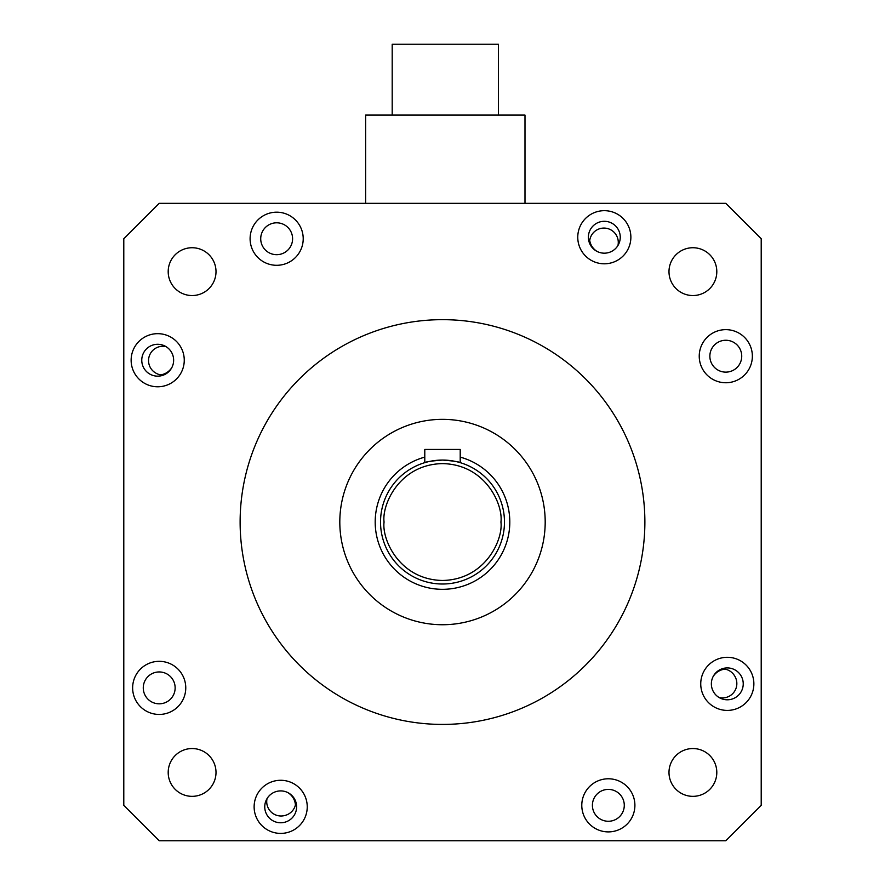 <?xml version="1.0" encoding="UTF-8"?>
<svg xmlns="http://www.w3.org/2000/svg" width="885" height="885" viewBox="0 0 885 885"><rect width="100%" height="100%" fill="white"/><g stroke="black" fill="none" stroke-linecap="round" stroke-linejoin="round"><path stroke-width="1.33" d="M392.199 115.072L392.199 44.25L498.432 44.25L498.432 115.072M365.638 203.329L365.638 115.072L524.993 115.072L524.993 203.329M504.472 522.039A61.972 61.972 0 0 1 442.5 584.011A61.972 61.972 0 0 1 380.528 522.039A61.972 61.972 0 0 1 442.5 460.067A61.972 61.972 0 0 1 504.472 522.039A61.972 61.972 0 0 0 442.5 460.067A61.972 61.972 0 0 0 380.528 522.039M460.211 462.656C459.171 461.782 453.275 460.919 442.5 460.067C431.747 460.919 425.84 461.771 424.789 462.656L424.789 449.447L460.211 449.447L460.211 462.656M460.211 457.125A67.282 67.282 0 0 1 442.5 589.322A67.282 67.282 0 0 1 424.789 457.125M617.951 245.488A14.348 14.348 0 0 0 603.935 228.076A14.348 14.348 0 0 0 589.62 243.408M165.949 346.588A14.348 14.348 0 0 0 155.849 373.105A14.348 14.348 0 0 0 163.382 375.107M267.049 798.591A14.348 14.348 0 0 0 285.003 815.45A14.348 14.348 0 0 0 295.844 801.932M719.051 697.491A14.348 14.348 0 0 0 734.65 675.941A14.348 14.348 0 0 0 721.928 668.861M339.807 522.039A102.693 102.693 0 0 0 442.5 624.733A102.693 102.693 0 0 0 545.193 522.039A102.693 102.693 0 0 0 442.5 419.346A102.693 102.693 0 0 0 339.807 522.039M700.743 683.862A26.561 26.561 0 0 0 727.304 710.412A26.561 26.561 0 0 0 753.865 683.862A26.561 26.561 0 0 0 727.304 657.301A26.561 26.561 0 0 0 700.743 683.862M711.363 683.862A15.93 15.93 0 0 0 727.304 699.792A15.93 15.93 0 0 0 743.234 683.862A15.93 15.93 0 0 0 727.304 667.921A15.93 15.93 0 0 0 711.363 683.862M254.128 806.843A26.561 26.561 0 0 0 280.678 833.404A26.561 26.561 0 0 0 307.239 806.843A26.561 26.561 0 0 0 280.678 780.282A26.561 26.561 0 0 0 254.128 806.843M264.748 806.843A15.93 15.93 0 0 0 280.678 822.773A15.93 15.93 0 0 0 296.619 806.843A15.93 15.93 0 0 0 280.678 790.902A15.93 15.93 0 0 0 264.748 806.843M131.135 360.228A26.561 26.561 0 0 0 157.696 386.778A26.561 26.561 0 0 0 184.257 360.228A26.561 26.561 0 0 0 157.696 333.667A26.561 26.561 0 0 0 131.135 360.228M141.766 360.228A15.93 15.93 0 0 0 157.696 376.158A15.93 15.93 0 0 0 173.637 360.228A15.93 15.93 0 0 0 157.696 344.287A15.93 15.93 0 0 0 141.766 360.228M581.788 805.339A26.561 26.561 0 0 0 608.338 831.9A26.561 26.561 0 0 0 634.899 805.339A26.561 26.561 0 0 0 608.338 778.778A26.561 26.561 0 0 0 581.788 805.339M592.408 805.339A15.93 15.93 0 0 0 608.338 821.269A15.93 15.93 0 0 0 624.279 805.339A15.93 15.93 0 0 0 608.338 789.398A15.93 15.93 0 0 0 592.408 805.339M132.639 687.888A26.561 26.561 0 0 0 159.2 714.438A26.561 26.561 0 0 0 185.761 687.888A26.561 26.561 0 0 0 159.2 661.327A26.561 26.561 0 0 0 132.639 687.888M143.27 687.888A15.93 15.93 0 0 0 159.2 703.818A15.93 15.93 0 0 0 175.141 687.888A15.93 15.93 0 0 0 159.2 671.947A15.93 15.93 0 0 0 143.27 687.888M250.101 238.74A26.561 26.561 0 0 0 276.662 265.301A26.561 26.561 0 0 0 303.212 238.74A26.561 26.561 0 0 0 276.662 212.179A26.561 26.561 0 0 0 250.101 238.74M260.721 238.74A15.93 15.93 0 0 0 276.662 254.681A15.93 15.93 0 0 0 292.592 238.74A15.93 15.93 0 0 0 276.662 222.81A15.93 15.93 0 0 0 260.721 238.74M577.761 237.235A26.561 26.561 0 0 0 604.322 263.796A26.561 26.561 0 0 0 630.872 237.235A26.561 26.561 0 0 0 604.322 210.674A26.561 26.561 0 0 0 577.761 237.235M588.381 237.235A15.93 15.93 0 0 0 604.322 253.176A15.93 15.93 0 0 0 620.252 237.235A15.93 15.93 0 0 0 604.322 221.305A15.93 15.93 0 0 0 588.381 237.235M699.239 356.201A26.561 26.561 0 0 0 725.8 382.751A26.561 26.561 0 0 0 752.361 356.201A26.561 26.561 0 0 0 725.8 329.64A26.561 26.561 0 0 0 699.239 356.201M709.858 356.201A15.93 15.93 0 0 0 725.8 372.131A15.93 15.93 0 0 0 741.73 356.201A15.93 15.93 0 0 0 725.8 340.26A15.93 15.93 0 0 0 709.858 356.201M668.994 772.439A23.906 23.906 0 0 0 692.9 796.345A23.906 23.906 0 0 0 716.806 772.439A23.906 23.906 0 0 0 692.9 748.544A23.906 23.906 0 0 0 668.994 772.439M168.194 772.439A23.906 23.906 0 0 0 192.1 796.345A23.906 23.906 0 0 0 216.006 772.439A23.906 23.906 0 0 0 192.1 748.544A23.906 23.906 0 0 0 168.194 772.439M168.194 271.64A23.906 23.906 0 0 0 192.1 295.546A23.906 23.906 0 0 0 216.006 271.64A23.906 23.906 0 0 0 192.1 247.734A23.906 23.906 0 0 0 168.194 271.64M668.994 271.64A23.906 23.906 0 0 0 692.9 295.546A23.906 23.906 0 0 0 716.806 271.64A23.906 23.906 0 0 0 692.9 247.734A23.906 23.906 0 0 0 668.994 271.64M240.123 522.039A202.377 202.377 0 0 1 442.5 319.662A202.377 202.377 0 0 1 644.877 522.039A202.377 202.377 0 0 1 442.5 724.417A202.377 202.377 0 0 1 240.123 522.039M725.8 203.329L159.2 203.329L123.789 238.74L123.789 805.339L159.2 840.75L725.8 840.75L761.211 805.339L761.211 238.74L725.8 203.329M160.583 374.875A15.93 15.93 0 0 0 171.845 367.552M589.72 240.488A15.93 15.93 0 0 0 596.988 251.384M295.446 804.919A15.93 15.93 0 0 0 288.012 792.694M725.058 669.126A15.93 15.93 0 0 0 713.155 676.527M500.932 522.039C503.277 539.131 485.743 579.675 442.5 580.471C399.257 579.675 381.723 539.131 384.068 522.039C381.723 504.948 399.257 464.404 442.5 463.607C485.743 464.404 503.277 504.948 500.932 522.039"/></g></svg>
